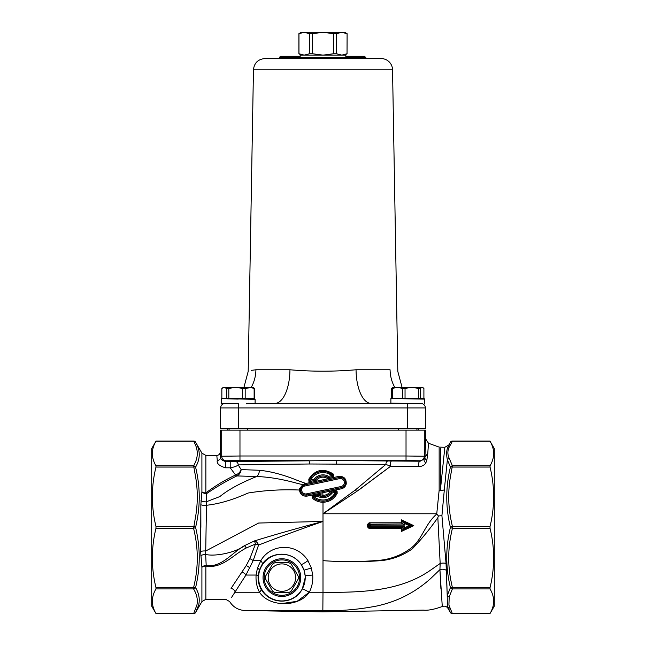 <?xml version="1.0" encoding="UTF-8"?>
<svg xmlns="http://www.w3.org/2000/svg" width="646" height="646" viewBox="0 0 646 646"><rect width="100%" height="100%" fill="white"/><g stroke="black" fill="none" stroke-linecap="round" stroke-linejoin="round"><path stroke-width="0.97" d="M370.82 523.938L369.787 523.938L368.68 525.594L368.68 524.625A0.686 0.686 0 0 1 368.882 524.14L370.998 524.277L371.07 525.085L404.453 525.085L402.999 523.938L368.882 524.14A0.686 0.686 0 0 1 369.367 523.938L369.189 523.963M404.453 527.855L404.453 526.224L371.07 526.224L370.998 527.031L369.326 526.91L370.368 526.127L370.36 525.174L369.326 524.399L368.68 525.707L369.326 526.91L370.82 527.37L402.934 527.37L402.934 529.647L411.51 525.65L402.934 521.653L404.453 523.446L409.193 525.65L404.453 527.855L403.056 529.591M370.36 525.174L371.07 525.085M370.069 525.594L369.108 525.594M369.108 525.707L370.069 525.707M371.07 526.224L370.368 526.127M368.68 526.401L368.68 525.707L369.326 526.91L368.882 527.168L370.82 527.37M401.432 528.509L402.878 527.37L369.367 527.37A0.686 0.686 0 0 1 368.68 526.684L367.291 526.684L369.116 528.509L401.432 528.509L401.432 531.44L413.795 525.65L401.432 519.86L402.813 521.605L401.432 519.86L401.432 522.8L402.878 523.938M369.213 527.346L369.787 527.37M449.882 608.072A2.285 2.091 161.3 0 1 447.904 607.087L450.423 612.561A2.285 2.285 0 0 0 452.402 613.7L448.922 605.092L449.196 596.831A2.285 2.099 -167.6 0 1 447.218 595.701L446.055 563.506A4.57 1.413 -5.8 0 0 440.168 563.457L429.428 570.951C399.89 590.937 362.616 592.77 323 592.245L322.839 611.867L423.356 610.123C427.91 610.632 434.217 609.428 442.268 606.513L442.235 606.336M450.819 535.752C448.025 550.553 448.025 565.363 450.811 580.165L452.402 587.674A2.285 0.856 166.6 0 1 450.423 587.61A2.285 2.059 30 0 0 452.402 588.91L452.402 587.674L490.031 587.674C494.852 567.858 494.852 548.05 490.031 528.242L490.031 526.49C494.852 506.682 494.852 486.874 490.031 467.058L490.031 465.823L452.402 465.823L449.35 458.571C447.016 453.839 447.468 449.156 450.722 444.505A2.285 2.083 -156.4 0 0 448.744 445.482L448.744 445.482C446.531 449.132 446.071 453.872 447.371 459.71L450.423 467.131C445.546 487.165 445.546 507.247 450.423 527.37C445.546 547.493 445.546 567.568 450.423 587.61L447.218 595.701L447.363 605.092L448.041 608.427C446.596 606.336 444.674 605.698 442.268 606.513L439.926 569.643A4.57 2.552 0.4 0 1 446.426 570.515L447.218 595.701M336.59 463.99A3.424 0.484 90.1 0 1 337.075 460.558L230.21 461.543L230.21 467.801L235.58 475.012L230.21 467.801C234.272 467.098 236.937 466.129 238.188 464.894L309.41 463.99L385.888 464.393L390.612 466.267L418.826 466.638C422.226 466.372 424.567 465.112 425.859 462.843L426.861 460.13L427.765 453.557L428.476 443.245L439.151 447.121L444.836 447.29L448.792 445.005L450.423 442.171A2.285 2.059 30 0 1 452.402 441.21L452.402 441.032A2.285 2.285 0 0 0 450.423 442.171L447.953 447.347M490.031 587.674L490.031 588.91C494.852 597.114 494.852 605.318 490.031 613.522L452.402 613.522A2.285 2.059 150 0 1 450.423 612.561L448.041 608.427L447.363 605.1M322.839 611.867L245.028 610.51L323 610.51C340.232 611.124 358.296 609.598 377.175 605.94L380.639 605.1C399.325 600.497 415.959 591.679 430.543 578.654L439.926 569.643L440.168 563.457L437.843 517.656L438.351 516.146M200.761 555.835A4.57 2.148 -4 0 1 205.662 554.534L206.68 493.576A4.57 2.81 -173 0 1 201.907 491.832A4.57 2.188 180 0 0 205.864 492.922L205.864 455.422L201.907 453.137L201.907 491.832L200.841 504.72L200.64 551.579L201.907 567.309L201.907 601.596L205.864 599.31L205.864 566.074A4.57 0.937 109.2 0 1 206.187 565.46L205.662 554.534C218.598 556.933 238.342 550.957 244.487 545.66C231.066 553.364 221.659 567.761 206.187 565.46A4.57 3.044 -7.3 0 0 201.907 567.309A4.57 2.455 180 0 1 205.864 566.074C222.515 568.908 233.093 554.615 246.296 547.97L255.485 544.021L249.816 558.709L246.207 565.589L231.058 588.369C223.395 602.831 223.395 602.831 231.058 588.369A4.57 3.626 -144.8 0 1 235.233 592.245C227.384 604.543 227.384 604.543 235.233 592.245L259.514 592.245A6.848 2.697 151 0 0 261 588.966C258.763 585.01 257.811 580.56 258.134 575.626L259.272 570.16L262.09 564.483C269.786 551.821 291.249 549.77 301.238 564.531L304.024 570.192L305.146 575.634L305.227 577.613L302.32 588.926A6.848 0.476 -151.1 0 1 309.289 592.245C312.002 586.875 313.14 581.15 312.704 575.053L311.348 568.012L307.989 560.696C295.908 541.598 270.012 544.352 260.822 560.696L257.447 568.012L256.091 575.053C255.695 581.4 256.842 587.133 259.514 592.245C269.406 607.458 299.066 607.458 309.289 592.245L297.087 601.321L281.228 603.639M242.266 572.203A4.57 2.584 -149.4 0 1 245.932 575.053L231.51 597.518M201.907 601.596L195.576 612.561A2.285 2.059 -150 0 1 193.598 613.522L155.969 613.522C151.148 605.318 151.148 597.114 155.969 588.91L155.969 587.674C151.148 567.858 151.148 548.05 155.969 528.242L155.969 526.49C151.148 506.682 151.148 486.874 155.969 467.058L155.969 465.823C151.148 457.618 151.148 449.414 155.969 441.21L193.598 441.21A2.285 2.059 -30 0 1 195.576 442.171A2.285 2.285 0 0 0 193.598 441.032L195.1 444.117C197.999 450.383 197.999 456.649 195.1 462.916L193.598 465.823L195.1 474.083C198.007 489.208 198.007 504.34 195.1 519.465L193.598 528.242A2.285 0.856 -13.4 0 0 195.576 527.37C200.454 507.239 200.454 487.157 195.576 467.131C200.454 458.708 200.454 450.391 195.576 442.171L201.907 453.137M223.912 403.613L221.32 403.685M223.613 403.71A4.57 4.57 0 0 0 220.625 407.917L425.375 407.917A4.57 4.57 0 0 0 422.347 403.693L390.878 403.12L390.887 398.558L407.788 398.84L390.887 398.558M224.485 403.484A4.57 4.57 0 0 0 220.625 407.917L220.27 428.516L220.625 407.917M223.896 403.613L224.332 403.484M339.538 403.58L248.985 403.427L407.505 403.427L407.505 428.516L220.27 428.516A2.285 2.285 0 0 0 220.262 428.556L320.158 428.516M221.328 403.37L238.213 403.661M248.985 403.427L246.546 403.75M226.794 398.655L255.113 399.373L255.105 403.427M226.794 398.8L238.213 399.091M245.181 398.404L245.181 388.351L253.062 387.447L254.572 388.351L254.572 398.404L221.853 398.404L221.853 388.351L223.371 387.447L222.49 387.947M424.688 403.693L424.688 398.848L419.206 398.695M418.673 403.532L420.732 403.427M420.804 403.427L417.494 403.427M422.444 403.734L409.306 403.427M424.688 399.123L407.788 398.84M398.647 403.379L397.888 403.298M409.774 403.427L407.788 403.427M403.039 387.447L402.095 387.447L397.807 371.434L392.542 69.784A11.418 11.418 0 0 0 381.124 58.568L264.876 58.568C258.029 59.214 254.225 62.953 253.458 69.784L392.542 69.784M417.591 387.447L411.801 387.447L418.56 388.351L418.56 398.404L405.042 398.404L405.042 388.351L411.801 387.447L397.411 387.447L402.442 388.351L402.442 398.404L392.388 398.404L392.388 388.351L397.411 387.447L392.461 387.713L391.662 388.351L391.662 398.404L392.388 398.404M423.106 387.713L422.169 387.447L423.905 388.351L423.905 398.404L420.433 398.404L420.433 388.351L422.169 387.447L411.801 387.447M392.388 388.351L391.662 388.351M405.042 388.351L402.442 388.351M420.433 388.351L418.56 388.351M405.042 398.404L402.442 398.404M420.433 398.404L418.56 398.404M228.821 398.404L228.821 388.351L235.742 387.447L249.655 387.447L254.128 388.351L254.128 398.404M221.853 388.351L224.299 387.447L235.742 387.447L242.662 388.351L242.662 398.404M223.371 387.447L226.746 388.351L226.746 398.404M228.821 388.351L226.746 388.351M254.572 388.351L254.128 388.351M245.181 388.351L242.662 388.351M428.476 443.245L425.771 439.07L425.771 430.155L220.229 430.155L220.229 451.998C220.02 454.073 218.881 455.22 216.798 455.422L217.282 460.42C216.491 463.457 219.244 465.919 225.527 467.801L230.21 467.801M301.545 58.568L300.164 57.647L300.164 55.136L345.836 55.136L345.836 57.195L347.201 56.283L347.395 57.195L365.458 57.195L364.425 56.283L362.479 56.283L363.9 58.568M227.763 428.556L227.763 430.155M325.842 428.516L425.738 428.556L418.237 428.556L418.237 430.155M425.738 428.556A2.285 2.285 0 0 0 425.73 428.516L425.375 407.917M364.667 58.568L357.367 58.568M300.164 57.647L280.542 57.647L279.508 58.568L282.1 58.568L283.521 56.283L281.575 56.283L298.799 56.283L300.164 57.195L298.605 57.195L298.5 56.283L283.521 56.283M362.479 56.283L347.5 56.283M344.455 58.568L345.836 57.195L347.395 57.195L347.273 58.568M365.458 57.195L366.492 58.568M280.517 56.283L279.605 57.195L280.517 56.283L285.088 56.283L280.517 56.283M298.727 58.568L298.605 57.195L280.542 57.195L280.542 57.647L279.605 57.647L281.575 56.283M279.605 57.647L278.692 58.568M251.205 370.384L255.921 369.77C245.65 371.66 245.65 371.66 255.921 369.77A34.254 30.733 -90 0 1 251.189 387.447M394.811 387.447A34.254 30.733 -90 0 1 390.079 369.77C400.35 371.66 400.35 371.66 390.079 369.77L356.051 369.77C334.014 371.66 311.986 371.66 289.949 369.77A34.254 15.141 -90 0 1 274.816 403.427M356.051 369.77A34.254 15.141 -90 0 0 371.184 403.427M301.302 55.136L298.904 53.755L298.904 33.681L301.302 32.3L344.698 32.3L347.096 33.681L347.031 53.755L341.791 55.136L336.55 53.755L336.55 33.681L341.791 32.3L347.031 33.681M323 55.136L312.519 53.755L312.519 33.681L323 32.3L333.481 33.681L333.481 53.755L323 55.136M304.209 55.136L298.969 53.755L298.969 33.681L304.209 32.3L309.45 33.681L309.45 53.755L304.209 55.136M309.45 33.681L312.519 33.681M333.481 33.681L336.55 33.681M309.45 53.755L312.519 53.755M333.481 53.755L336.55 53.755M347.031 53.755L347.096 33.681M268.187 577.613A13.703 13.703 0 0 0 288.746 589.483A13.703 13.703 0 0 0 288.746 565.743A13.703 13.703 0 0 0 268.187 577.613M265.498 578.913A16.441 16.441 0 0 1 265.498 576.313L272.572 564.063A16.441 16.441 0 0 1 274.816 562.763L288.964 562.763A16.441 16.441 0 0 1 291.209 564.063L298.282 576.313A16.441 16.441 0 0 1 298.282 578.913L291.209 591.163A16.441 16.441 0 0 1 288.964 592.455L274.816 592.455A16.441 16.441 0 0 1 272.572 591.163L265.498 578.913L272.572 591.163M288.964 592.455L274.816 592.455M265.498 576.313L272.572 564.063M263.051 577.613A18.839 18.839 0 0 0 291.314 593.932A18.839 18.839 0 0 0 291.314 561.293A18.839 18.839 0 0 0 263.051 577.613M264.19 577.613A17.7 17.7 0 0 1 290.74 562.286A17.7 17.7 0 0 1 290.74 592.939A17.7 17.7 0 0 1 264.19 577.613M274.816 562.763L288.964 562.763M291.209 564.063L298.282 576.313M298.282 578.913L291.209 591.163M258.134 575.626A6.848 0.565 4.9 0 0 256.091 575.053L245.932 575.053L253.143 560.696L258.553 545.079C277.045 537.843 298.533 529.962 323 521.443L258.65 523.034L205.711 551.006A4.57 1.349 0.8 0 0 200.64 551.579M440.919 588.99L439.926 569.659M446.055 563.506L441.921 515.694L444.327 489.797A4.57 1.607 -174.2 0 1 440.37 490.257L440.37 448.276L440.37 490.257L444.739 448.284L440.37 490.257A4.57 1.615 -0 0 1 439.151 490.201A4.57 1.704 -174.9 0 0 444.327 489.797L447.371 459.71A2.285 2.099 165.8 0 1 449.35 458.571M438.416 515.96L437.843 517.656C430.123 528.743 421.563 539.184 412.156 548.971C402.862 555.479 392.695 559.347 381.673 560.591C362.333 562.044 342.961 562.077 323.565 560.696L323.565 560.696C342.994 562.077 362.333 561.867 381.592 560.066C392.566 558.604 402.49 554.543 411.357 547.881C422.411 539.144 424.979 524.172 436.777 513.998L438.416 515.96L441.921 515.694M439.151 490.201L439.151 448.114L439.151 490.201L436.728 514.046M309.289 592.245L323 592.245L323 521.443C298.63 527.895 275.769 534.387 254.435 540.92L244.487 545.66A4.57 0.694 58.9 0 1 246.296 547.97M235.58 475.012C225.212 479.833 215.304 485.8 205.864 492.922A4.57 1.534 -131 0 0 206.68 493.576C216.652 486.721 226.706 480.842 236.848 475.924C239.367 474.648 240.796 472.541 241.152 469.602C240.215 472.105 238.374 473.906 235.629 474.996L235.58 475.012A4.57 1.72 -112.5 0 0 236.848 475.924L256.615 476.53C240.377 483.071 228.135 489.749 219.866 496.564L206.179 501.837A4.57 2.14 4.7 0 1 201.003 500.505M327.344 472.04L332.48 474.794L333.086 473.914C323.339 467.841 315.248 469.585 308.804 479.146L308.917 481.375L310.758 482.433L305.841 483.474L297.491 480.446C283.554 474.77 270.835 471.378 259.337 470.264A6.848 4.546 -89.7 0 1 256.615 476.53C268.671 476.893 282.213 479.162 297.241 483.337L302.804 484.694L299.655 488.57L299.486 490.031C282.027 489.297 264.892 490.298 248.088 493.027C232.681 499.939 218.687 504.033 206.082 505.309A4.57 1.332 -0.2 0 1 200.841 504.72L200.874 527.37M255.485 544.021A4.57 1.026 -165.3 0 1 258.553 545.079A4.57 2.81 -120.7 0 0 254.435 540.92L255.485 544.021M490.031 526.49L452.402 526.49L450.811 518.988C448.025 504.179 448.025 489.377 450.819 474.568M450.423 527.37A2.285 0.856 13.4 0 0 452.402 528.242L452.402 526.49A2.285 0.856 166.6 0 0 450.423 527.37M450.803 474.568L452.402 465.823A2.285 2.059 150 0 0 450.423 467.131A2.285 0.856 13.4 0 1 452.402 467.058L490.031 467.058M195.124 591.817C197.183 596.218 197.781 600.643 196.909 605.1L193.598 613.7A2.285 2.285 0 0 0 195.576 612.561L198.653 605.092C200.018 599.254 198.992 593.424 195.576 587.61C200.454 567.576 200.454 547.493 195.576 527.37A2.285 0.856 -166.6 0 0 193.598 526.49L155.969 526.49M155.969 467.058L193.598 467.058A2.285 0.856 -13.4 0 1 195.576 467.131A2.285 2.059 -150 0 0 193.598 465.823L155.969 465.823M155.969 588.91L193.598 588.91A2.285 2.059 -30 0 0 195.576 587.61A2.285 0.856 -166.6 0 1 193.598 587.674L193.598 588.91L195.1 591.817M425.771 439.07L424.923 456.859A4.57 4.562 -45 0 1 424.89 457.392L427.765 453.557L424.923 456.859L424.293 456.229L406.027 455.995L239.973 455.995L221.707 456.229L220.706 457.231A3.424 3.19 -2.5 0 1 217.282 460.42M236.848 475.924L236.856 475.924A4.57 1.663 -112.3 0 1 235.629 474.996M426.861 460.13A3.424 2.657 -171.9 0 1 424.89 457.392L424.293 458.983L420.15 461.22L388.133 460.969A3.424 2.245 -89.1 0 0 385.888 464.393L355.462 489.894L323 513.772L356.608 491.517L390.612 466.267L360.04 489.103M259.337 470.264L241.152 469.602L238.188 464.894A3.424 3.028 -91.9 0 0 235.16 461.47M375.899 560.833L379.363 560.405M231.373 460.784L246.554 460.784L234.902 460.897M399.446 460.784L414.627 460.784L399.446 460.784M230.21 461.543L225.527 461.543C221.917 460.428 220.31 458.991 220.706 457.231L220.229 451.998M399.567 460.808L414.49 460.808M418.826 466.638A3.424 1.607 90.5 0 1 418.729 463.101A3.424 1.607 90.5 0 1 420.15 461.22L419.73 460.792A4.57 4.562 -45 0 0 424.293 456.229L424.293 430.155M239.973 430.155L239.973 460.558L226.27 460.792L225.527 461.543L225.527 467.801M309.41 463.99A3.424 0.484 89.9 0 0 308.925 460.558L239.973 460.558M391.589 461.002A3.424 1.147 -89.6 0 0 390.588 462.802A3.424 1.147 -89.6 0 0 390.612 466.267M490.031 465.823C494.852 457.618 494.852 449.414 490.031 441.21L452.402 441.21L450.722 444.505M302.32 588.926C294.083 605.108 269.947 605.205 261 588.966M305.219 577.613A23.329 23.329 0 0 1 270.23 597.816A23.329 23.329 0 0 1 270.23 557.409A23.329 23.329 0 0 1 305.219 577.613M304.541 483.87L302.804 484.694L303.24 485.356L304.605 484.863L304.541 483.87L305.841 483.474L305.873 484.597L339.239 477.507L338.811 476.393L332.593 477.741L333.869 476.07L333.086 473.914M315.167 498.89L313.544 497.727A14.866 14.866 0 0 0 336.3 492.89A1.139 1.139 -127.7 0 0 335.04 491.267L331.923 491.929L335.064 491.243L334.701 490.161L331.584 490.831L331.915 491.921L331.236 492.365A10.255 10.255 0 0 1 317.953 495.191L323 496.516C326.392 496.411 329.137 495.03 331.236 492.365L330.235 491.679C328.394 494.053 325.98 495.28 323 495.369L318.543 494.19L317.961 495.191A1.139 1.139 -171.3 0 0 317.162 495.07L317.961 495.191L317.396 496.185A11.402 11.402 0 0 0 332.157 493.043L331.923 491.929A1.139 1.139 147.3 0 0 331.236 492.365L332.157 493.043L335.282 492.381L336.34 492.858L329.638 499.552M323.872 501.094L322.184 501.102M313.843 494.634L314.029 495.732L317.162 495.07L317.396 496.185L314.271 496.847L314.037 495.732L317.162 495.07L316.96 493.972L313.391 494.755L312.083 496.378L312.858 498.607L314.029 495.732A1.139 1.139 103.7 0 0 313.544 497.727L314.271 496.847A13.719 13.719 0 0 0 335.282 492.381L335.064 491.243L337.196 493.366L337.083 491.138L334.701 490.161M312.858 498.607C315.821 500.997 319.197 502.217 323 502.265C329.403 502.007 334.135 499.043 337.196 493.366M308.804 479.146L310.936 481.27L310.718 480.131A13.719 13.719 0 0 1 331.729 475.666L328.604 476.328L328.838 477.451L331.963 476.78L332.456 474.786A14.866 14.866 0 0 0 309.7 479.623A1.139 1.139 52.3 0 0 310.96 481.246L314.077 480.584L310.936 481.27L311.299 482.352L314.416 481.682L314.085 480.592L314.764 480.148A10.255 10.255 0 0 1 328.047 477.321C322.911 474.947 318.478 475.884 314.764 480.156L315.765 480.834C319.035 477.039 322.919 476.207 327.425 478.323L328.039 477.329A1.139 1.139 8.7 0 0 328.838 477.451L329 478.549L332.109 477.878L331.979 476.788A1.139 1.139 -76.3 0 0 332.456 474.786L331.729 475.666L331.963 476.78L328.838 477.451L328.039 477.329L328.604 476.328A11.402 11.402 0 0 0 313.843 479.469L314.077 480.584A1.139 1.139 -32.7 0 0 314.764 480.148L313.843 479.469L310.718 480.131L309.66 479.655L312.123 476.126M316.976 472.67L319.39 471.838M310.758 482.433L311.299 482.352M314.416 481.682L315.765 480.834M327.425 478.323L329 478.549M339.481 478.646A4.013 4.013 0 0 1 344.245 481.738A4.013 4.013 0 0 1 341.145 486.503L306.519 493.867A4.013 4.013 0 0 1 301.755 490.774A4.013 4.013 0 0 1 304.855 486.01L339.481 478.646L339.239 477.531L304.613 484.888A5.16 5.16 0 0 0 300.64 491.008A5.16 5.16 0 0 0 306.761 494.981C303.119 495.288 301.036 493.625 300.503 489.999L303.24 485.356M318.543 494.19L316.96 493.972M317.388 493.899L331.115 490.96L330.235 491.679M331.584 490.831L331.115 490.96M328.556 478.613L314.885 481.553M332.109 477.878L332.593 477.741M300.503 489.999L299.486 490.031C300.124 494.448 302.659 496.475 307.076 496.112L313.391 494.755M306.519 493.867L307.076 496.112M335.242 490.08L341.411 488.772C343.963 488.126 345.578 486.503 346.248 483.886C346.393 478.67 343.914 476.167 338.811 476.393M341.145 486.503L341.395 487.657L306.761 494.989L341.387 487.625A5.16 5.16 0 0 0 345.36 481.504A5.16 5.16 0 0 0 339.239 477.531L339.239 477.507C343.228 477.265 345.311 479.162 345.489 483.2C345.061 485.574 343.696 487.06 341.395 487.657L341.411 488.772M402.999 527.37L404.453 526.224L402.999 527.37M402.813 529.704L401.432 531.44L402.813 529.704M402.934 521.653L402.934 523.938L404.453 525.085L404.453 523.446M401.432 522.8L369.116 522.8L369.367 523.938L368.68 524.899M369.116 522.8L367.291 524.625L367.291 526.684M413.795 525.65L409.193 525.65L413.674 525.715M369.342 527.362L369.116 528.509M193.598 441.032L156.066 441.032L151.713 448.574L151.713 606.158L156.066 613.7L193.598 613.7M452.402 441.032L489.934 441.032L494.287 448.574L494.287 606.158L489.934 613.7L452.402 613.7M238.495 403.661L238.495 428.556M425.73 428.516L407.505 428.556M365.458 57.647L345.836 57.647M345.836 57.421L300.164 57.421M289.949 369.77L255.921 369.77M249.816 558.709A4.57 1.841 -155.5 0 1 253.143 560.696L260.822 560.696A6.848 2.947 34 0 1 262.09 564.483M246.207 565.589A4.57 2.213 -152.1 0 1 249.703 568.012M449.196 596.831L452.402 588.91L490.031 588.91M450.803 535.744L452.394 528.242L490.031 528.242M155.969 528.242L193.598 528.242L195.1 535.268C197.999 550.392 197.999 565.525 195.1 580.649L193.598 587.674L155.969 587.674M221.707 430.155L221.707 456.229A4.57 4.562 -135 0 0 226.27 460.792M406.027 430.155L406.027 460.558L419.73 460.792M323 521.443L323 501.118M355.462 489.894A6.848 1.914 -126.2 0 0 356.608 491.517M323 560.696L323.565 560.696M388.133 460.969L337.075 460.558L406.027 460.558M424.293 458.983A3.424 2.632 -149.6 0 0 425.859 462.843M305.146 575.634L312.704 575.053M304.024 570.192L311.348 568.012M301.238 564.531A6.848 0.606 146 0 0 307.989 560.696M259.272 570.16A6.848 1.954 18.5 0 0 257.447 568.012M323 496.516L322.766 491.582M304.855 486.01L304.605 484.863L305.873 484.597M336.017 488.78L336.098 489.894M323 513.772L436.744 513.772M368.704 524.447L367.291 524.625M368.882 527.168L368.68 526.684M245.028 610.51C238.342 610.179 233.214 607.192 229.629 601.547L225.688 599.31L205.864 599.31M221.312 403.685L221.312 399.115M221.312 398.808L221.312 403.37M226.794 398.404L226.794 398.808M249.639 398.404L249.639 399.228M419.206 398.404L419.206 398.978M398.647 428.556L398.647 430.155M416.92 428.556L416.92 430.155M229.08 428.556L229.08 430.155M247.353 428.556L247.353 430.155M253.458 69.784L248.193 371.434L243.905 387.447M344.698 55.136L347.096 53.755M205.864 455.422L216.798 455.422"/></g></svg>
